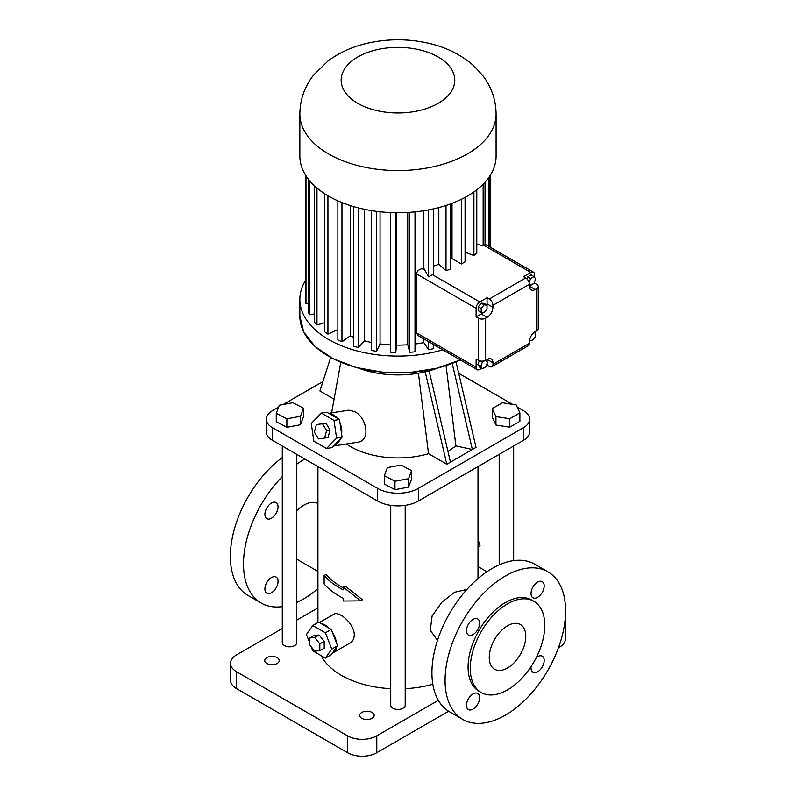 <?xml version="1.0" encoding="UTF-8"?>
<svg xmlns="http://www.w3.org/2000/svg" width="796" height="796" viewBox="0 0 796 796"><rect width="100%" height="100%" fill="white"/><g stroke="black" fill="none" stroke-linecap="round" stroke-linejoin="round"><path stroke-width="1.19" d="M534.534 332.519L534.534 332.012M530.265 340.27L529.479 340.728M483.102 312.53A8.259 4.766 120 0 1 481.222 313.972L476.108 316.917L476.108 308.291A5.164 2.985 -60 0 1 479.759 301.963L487.062 297.744L487.062 303.843L492.913 307.226L492.913 305.336A5.164 2.985 60 0 0 489.261 299.007L487.062 297.744M486.983 305.057A8.259 4.766 120 0 0 487.062 303.843M487.033 305.087L484.117 303.405L481.192 303.147L478.277 306.778L478.277 310.669L481.192 312.36L484.117 312.619L487.033 308.987L487.033 305.087L484.117 304.828L481.192 308.46L481.192 312.36M476.108 367.314A5.164 2.985 120 0 0 477.182 369.682L418.169 335.604L416.457 332.877L476.108 367.314L476.108 359.016L478.306 360.28A5.164 2.985 0 0 0 485.61 360.28L485.61 318.181L487.062 317.345A8.259 4.766 120 0 0 492.913 307.226M477.182 369.682A5.164 2.985 120 0 0 479.759 369.424L481.699 368.309M487.132 363.364L487.132 365.175L486.227 365.692M487.132 361.921L487.132 359.404L485.61 360.28M479.331 360.737L477.819 364.648L479.51 367.046L482.426 368.727L485.799 366.787L487.49 362.439L485.868 360.13M534.534 277.306L534.534 274.55A5.164 2.985 120 0 0 533.469 272.192A5.164 2.985 120 0 0 530.882 272.451L523.519 276.7L525.708 277.963A5.164 2.985 60 0 1 529.36 284.291L529.36 286.102L534.534 283.117L534.534 281.913M529.36 284.51L530.633 285.247L534.007 283.296L535.688 278.948L534.007 276.55L531.081 274.859L527.708 276.809L526.902 278.879M481.192 303.147L484.117 304.828M478.277 306.778L481.192 308.46M529.549 340.2L532.315 340.449L535.24 336.817L535.24 332.917L533.609 332.778M534.156 332.3L535.24 332.917M529.28 283.316L530.633 285.247M527.708 276.809L530.633 278.5L529.081 282.49M534.007 276.55L530.633 278.5M477.819 364.648L480.744 366.329L482.426 368.727M480.874 361.085L482.426 361.981L480.744 366.329M484.595 360.727L482.426 361.981M534.534 283.117L536.733 284.381A5.164 2.985 180 0 1 538.245 286.49A5.164 2.985 180 0 1 536.733 288.6L535.211 289.475A8.259 4.766 120 0 1 531.071 289.883A8.259 4.766 120 0 1 529.36 286.102L535.211 289.475M538.245 286.49L538.245 328.589A5.164 2.985 180 0 1 536.733 330.688L535.27 331.534A8.259 4.766 120 0 0 529.43 341.653L529.43 343.285A5.164 2.985 60 0 1 528.355 345.643L491.898 366.697A5.164 2.985 60 0 1 489.321 366.439L487.132 365.175M476.108 316.917L478.306 318.181A5.164 2.985 0 0 0 485.61 318.181M416.457 332.877L416.457 273.844C416.995 271.118 418.895 269.406 422.159 268.7A79.103 45.67 0 0 0 423.84 268.381L423.84 210.711M476.774 244.312L483.142 245.725A92.286 53.282 0 0 0 483.57 245.128L485.033 244.233L485.033 182.184M465.063 252.193L473.899 255.506A92.286 53.282 0 0 0 476.774 252.949L476.774 189.816M450.427 259.406A79.103 45.67 0 0 0 452.009 258.571L461.332 263.964A92.286 53.282 0 0 0 465.063 261.804L465.063 197.408M433.492 266.033A79.103 45.67 0 0 0 438.815 264.332L445.999 270.72A92.286 53.282 0 0 0 450.427 269.058L450.427 203.945M479.759 301.963L432.447 274.65A92.286 53.282 0 0 0 433.492 274.401L433.492 208.88M432.447 274.65L428.566 276.839L428.566 209.895M423.84 268.381L428.566 276.839M529.43 343.285L492.973 364.329L492.973 362.777A8.259 4.766 120 0 0 491.261 358.986A8.259 4.766 120 0 0 487.132 359.404L492.973 362.777M492.973 364.329A5.164 2.985 60 0 1 491.898 366.697M484.953 244.183L533.469 272.192M415.005 344.031A79.103 45.67 0 0 0 423.84 342.588L428.566 349.703L428.566 341.613M428.566 349.703A92.286 53.282 0 0 0 433.492 348.608L433.492 344.459M423.84 342.588L423.84 338.887M483.142 245.725L483.142 184.184M473.899 255.506L473.899 191.945M461.332 263.964L461.332 199.318M452.009 258.571L452.009 203.358M445.999 270.72L445.999 205.468M438.815 264.332L438.815 207.577M442.785 349.822A98.117 56.645 180 0 1 299.853 299.435A98.117 56.645 180 0 1 305.704 280.152M390.508 212.552L390.508 352.538A92.286 53.282 0 0 0 395.771 352.698L396.468 345.096A79.103 45.67 0 0 0 407.731 344.758L409.791 352.28A92.286 53.282 0 0 0 415.005 351.802L415.005 211.855M371.543 210.622L371.543 350.489A92.286 53.282 0 0 0 376.637 351.275L380.05 343.912A79.103 45.67 0 0 0 390.508 344.897M353.742 206.642L353.742 346.2A92.286 53.282 0 0 0 358.439 347.583L364.429 340.797A79.103 45.67 0 0 0 371.543 342.479M337.862 200.851L337.862 339.862A92.286 53.282 0 0 0 341.962 341.782L350.26 335.862A79.103 45.67 0 0 0 353.742 337.295M324.619 193.697L324.619 331.763A92.286 53.282 0 0 0 327.932 334.131L337.862 329.494M314.579 185.916L314.579 322.261A92.286 53.282 0 0 0 316.967 324.967L324.619 322.718M308.181 178.911L308.181 311.743A92.286 53.282 0 0 0 309.545 314.689L314.579 313.913M305.704 175.349L305.704 300.699A92.286 53.282 0 0 0 305.982 303.744L308.181 303.674M488.674 246.322L488.674 177.677M496.087 113.908L496.087 156.076A98.117 56.645 180 0 1 467.351 196.124A98.117 56.645 180 0 1 360.419 208.403A98.117 56.645 180 0 1 299.853 156.076L299.853 113.908C300.092 99.381 304.669 86.436 313.564 75.073L328.3 60.745C340.35 51.959 354.2 45.949 369.861 42.695C389.304 38.696 408.686 38.835 428.009 43.123C445.929 47.093 461.262 54.725 473.998 66.018L482.744 75.55C491.401 86.824 495.848 99.609 496.087 113.908A98.117 56.645 180 0 1 467.351 153.966A98.117 56.645 180 0 1 360.419 166.245A98.117 56.645 180 0 1 299.853 113.908M409.791 352.28L409.791 212.303M407.731 344.758L407.731 212.442M396.468 345.096L396.468 212.711M395.771 352.698L395.771 212.701M380.05 343.912L380.05 211.766M376.637 351.275L376.637 211.368M364.429 340.797L364.429 209.308M358.439 347.583L358.439 207.915M350.26 335.862L350.26 205.577M341.962 341.782L341.962 202.582M327.932 334.131L327.932 195.746M316.967 324.967L316.967 188.045M309.545 314.689L309.545 180.622M305.982 303.744L305.982 175.787M490.227 247.228L490.227 175.349M489.49 246.8L489.49 176.483M437.74 368.021A72.297 41.74 180 0 1 358.2 368.021M330.668 357.454L319.912 390.985L334.091 399.174M418.407 373.205L428.527 453.69A67.133 38.755 180 0 1 346.369 443.979M333.574 445.989L357.782 442.188C370.976 440.676 366.787 417.393 354.648 411.592L348.797 410.149L328.718 413.303M428.527 453.69L446.805 464.247L425.183 371.832M429.094 370.837L450.456 462.138L472.366 449.491L452.228 363.434M446.805 464.247L450.456 462.138M446.058 365.613L455.889 445.919L472.366 449.491L476.018 447.382L456.018 361.901M322.947 381.543L283.227 404.467M278.53 407.184L272.351 410.746A20.656 11.93 0 0 0 266.302 419.184A20.656 11.93 0 0 0 272.351 427.611L377.523 488.336A28.915 16.696 0 0 0 418.417 488.336L523.579 427.611A20.656 11.93 0 0 0 529.629 419.184A20.656 11.93 0 0 0 523.579 410.746L517.171 407.045M512.475 404.328L458.675 373.274M276.262 413.283L276.262 421.721L286.878 427.263L300.5 424.726L303.505 416.646L303.505 408.209L292.878 402.667L279.267 405.204L276.262 413.283L286.878 418.825L300.5 416.288L303.505 408.209M384.349 475.69L384.349 484.127L394.965 489.659L408.587 487.122L411.592 479.043L411.592 470.615L400.975 465.073L387.353 467.61L384.349 475.69L394.965 481.232L408.587 478.695L411.592 470.615M492.226 408.607L492.226 417.044L495.938 425.024L509.758 427.163L519.878 421.323L519.878 412.885L516.176 404.905L502.356 402.766L492.226 408.607L495.938 416.587L509.758 418.726L519.878 412.885M326.509 448.476L331.992 447.621L333.793 445.76A16.527 12.229 -98.9 0 0 340.27 439.074L342.071 437.223L341.603 434.059A16.527 12.229 -98.9 0 0 339.952 422.676L339.484 419.522L337.225 418.218A16.527 12.229 -98.9 0 0 333.415 414.935A16.527 12.229 -98.9 0 0 329.096 413.522L326.838 412.219L321.345 413.074L311.276 423.472L313.853 441.173L326.509 448.476L336.579 438.079L334.002 420.378L321.345 413.074M455.889 445.919L447.949 451.431M266.302 419.184L266.302 431.83A20.656 11.93 0 0 0 272.351 440.268L377.523 500.983A28.915 16.696 0 0 0 418.417 500.983L523.579 440.268A20.656 11.93 0 0 0 529.629 431.83L529.629 419.184M300.5 424.726L300.5 416.288M286.878 427.263L286.878 418.825M408.587 487.122L408.587 478.695M394.965 489.659L394.965 481.232M509.758 427.163L509.758 418.726M495.938 425.024L495.938 416.587M337.225 418.218L329.096 413.522M341.603 434.059L339.952 422.676M333.793 445.76L340.27 439.074M339.484 419.522L334.002 420.378M342.071 437.223L336.579 438.079M466.904 589.458L454.566 592.274L441.889 602.224L432.119 615.925L430.258 630.233L437.482 640.422M321.156 655.655A80.048 46.218 0 0 0 390.736 688.679M405.194 688.679A80.048 46.218 0 0 0 432.825 684.262M343.185 587.05L345.016 585.995L362.488 599.756L360.568 600.861L343.185 587.05L343.185 589.816A82.625 47.7 180 0 1 324.131 575.518L326.061 574.404A80.048 46.218 0 0 0 343.185 587.806M311.216 646.81L312.768 650.81L325.415 658.113L331.265 654.74L332.39 653.138A16.527 9.542 -120 0 0 333.196 652.75L350.24 642.909C352.837 641.337 354.18 638.7 354.27 634.999C354.558 623.895 338.857 610.442 333.713 614.293L319.365 622.572M282.291 445.999L282.291 642.661A7.234 4.179 0 0 0 286.759 646.511A7.234 4.179 0 0 0 294.629 645.606A7.234 4.179 0 0 0 296.749 642.661L296.749 454.347M390.736 505.341L390.736 705.266A7.234 4.179 0 0 0 395.204 709.127A7.234 4.179 0 0 0 403.084 708.221A7.234 4.179 0 0 0 405.194 705.266L405.194 505.341M324.599 438.059L328.032 437.511L330.051 429.949L325.942 423.203L316.39 424.576L314.37 432.148L318.48 438.885L324.599 438.059L326.619 430.487L322.509 423.751L316.39 424.576M317.922 607.915L296.749 620.134M282.291 628.482L236.571 654.889A20.656 11.93 0 0 0 230.522 663.317A20.656 11.93 0 0 0 236.571 671.754L347.573 735.842A20.656 11.93 0 0 0 376.787 735.842L438.327 700.311M564.284 625.895A20.656 11.93 0 0 0 565.419 621.994A20.656 11.93 0 0 0 565.09 619.885M486.933 571.737L478.008 566.593M372.04 712.44A7.234 4.179 0 0 0 364.16 711.534A7.234 4.179 0 0 0 359.702 715.395A7.234 4.179 0 0 0 366.926 719.564A7.234 4.179 0 0 0 374.16 715.395A7.234 4.179 0 0 0 372.04 712.44M277.098 657.625A7.234 4.179 0 0 0 269.217 656.72A7.234 4.179 0 0 0 264.76 660.581A7.234 4.179 0 0 0 271.983 664.75A7.234 4.179 0 0 0 279.217 660.581A7.234 4.179 0 0 0 277.098 657.625M360.568 600.861L343.185 601.02L343.185 598.254A82.625 47.7 180 0 1 324.131 583.956L324.131 575.518M317.922 503.45A29.432 16.995 120 0 0 296.749 510.644M333.196 652.75A16.527 9.542 -120 0 0 336.459 647.347L337.584 645.745L336.459 642.83A16.527 9.542 -120 0 0 332.39 632.352L331.265 629.447L329.007 628.134A16.527 9.542 -120 0 0 320.868 623.447L318.609 622.144L312.768 625.517L306.44 634.512L309.604 642.641M478.008 547.29L480.068 545.927L478.008 547.111M478.008 541.578L478.615 541.23L480.068 545.927M325.942 423.203L322.509 423.751M330.051 429.949L326.619 430.487M547.927 571.817L534.783 564.225A85.212 49.193 120 0 0 492.177 568.443A85.212 49.193 120 0 0 436.516 643.536A85.212 49.193 120 0 0 449.571 711.813L462.725 719.405A85.212 49.193 120 0 0 547.927 670.202A85.212 49.193 120 0 0 547.927 571.817A85.212 49.193 120 0 0 505.321 576.035A85.212 49.193 120 0 0 449.66 651.118A85.212 49.193 120 0 0 462.725 719.405M230.522 663.317L230.522 680.182A20.656 11.93 0 0 0 236.571 688.62L347.573 752.708A20.656 11.93 0 0 0 376.787 752.708L448.626 711.236M558.414 647.845L559.369 647.297A20.656 11.93 0 0 0 565.419 638.86L565.419 621.994M304.868 459.033A85.212 49.193 120 0 0 303.754 459.66A85.212 49.193 120 0 0 296.749 464.177M282.291 476.615A85.212 49.193 120 0 0 261.158 603.03A85.212 49.193 120 0 0 282.291 606.632M296.749 602.383A85.212 49.193 120 0 0 317.922 588.672M264.909 514.395A9.293 5.363 -60 0 1 268.968 505.042A9.293 5.363 -60 0 1 276.132 502.545A9.293 5.363 -60 0 1 276.132 513.281A9.293 5.363 -60 0 1 266.829 518.654A9.293 5.363 -60 0 1 264.909 514.395M264.909 588.931A9.293 5.363 -60 0 1 268.968 579.578A9.293 5.363 -60 0 1 276.132 577.09A9.293 5.363 -60 0 1 276.132 587.816A9.293 5.363 -60 0 1 266.829 593.189A9.293 5.363 -60 0 1 264.909 588.931M332.39 653.138L336.459 647.347M329.007 628.134L320.868 623.447M336.459 642.83L332.39 632.352M544.175 585.906A9.293 5.363 120 0 0 542.245 581.657A9.293 5.363 120 0 0 532.952 587.02A9.293 5.363 120 0 0 532.952 597.756A9.293 5.363 120 0 0 540.116 595.269A9.293 5.363 120 0 0 544.175 585.906M479.62 623.178A9.293 5.363 120 0 0 477.7 618.92A9.293 5.363 120 0 0 468.396 624.293A9.293 5.363 120 0 0 468.396 635.019A9.293 5.363 120 0 0 475.56 632.531A9.293 5.363 120 0 0 479.62 623.178M479.62 697.714A9.293 5.363 120 0 0 477.7 693.465A9.293 5.363 120 0 0 468.396 698.828A9.293 5.363 120 0 0 468.396 709.564A9.293 5.363 120 0 0 475.56 707.067A9.293 5.363 120 0 0 479.62 697.714M531.161 666.451A9.293 5.363 120 0 0 532.952 672.292A9.293 5.363 120 0 0 540.116 669.804A9.293 5.363 120 0 0 544.175 660.451A9.293 5.363 120 0 0 542.245 656.193A9.293 5.363 120 0 0 536.295 657.556M282.291 457.541A85.212 49.193 120 0 0 233.487 532.514A85.212 49.193 120 0 0 248.004 595.438L261.158 603.03M331.265 629.447L325.415 632.82L312.768 625.517M337.584 645.745L331.743 649.118L325.415 632.82M325.415 658.113L331.743 649.118M533.857 601.259L531.658 599.995A52.675 30.407 120 0 0 505.321 602.602A52.675 30.407 120 0 0 470.914 649.019A52.675 30.407 120 0 0 478.983 691.226L481.182 692.49A52.675 30.407 120 0 0 533.857 662.083A52.675 30.407 120 0 0 533.857 601.259A52.675 30.407 120 0 0 507.52 603.865A52.675 30.407 120 0 0 473.103 650.282A52.675 30.407 120 0 0 481.182 692.49M319.823 650.7L324.201 648.173L324.201 641.357L319.096 634.999L313.982 635.457L309.604 637.984L309.604 644.8L314.709 651.158L319.823 650.7L319.823 643.884L314.709 637.526L309.604 637.984M319.096 634.999L314.709 637.526M324.201 641.357L319.823 643.884M525.778 636.332A25.82 14.905 120 0 0 520.425 624.512A25.82 14.905 120 0 0 494.605 639.417A25.82 14.905 120 0 0 494.605 669.237A25.82 14.905 120 0 0 514.505 662.312A25.82 14.905 120 0 0 525.778 636.332M476.108 308.291L416.457 273.844M478.306 360.28L478.306 318.181M481.222 313.972L487.062 317.345M525.708 277.963L489.261 299.007M530.882 272.451L483.57 245.128M425.233 270.481L422.159 268.7M536.733 330.688L536.733 288.6M529.36 284.291L492.913 305.336M328.639 356.26A97.968 56.566 180 0 0 460.297 359.931A98.117 56.645 180 0 1 356.061 367.394A98.117 56.645 180 0 1 299.853 316.181L303.744 332.002L315.107 346.559L333.036 358.697L356.111 367.473L382.498 372.18L410.109 372.448L436.765 368.269L460.347 359.961M438.138 103.361A56.805 32.795 180 0 1 343.096 88.664A56.805 32.795 180 0 1 412.666 48.496A56.805 32.795 180 0 1 438.138 103.361M272.351 440.268L272.351 427.611M377.523 500.983L377.523 488.336M418.417 500.983L418.417 488.336M523.579 440.268L523.579 427.611M236.571 688.62L236.571 671.754M347.573 752.708L347.573 735.842M376.787 752.708L376.787 735.842M559.369 647.297L559.369 645.168M299.853 299.435L299.853 316.181M340.778 362.26L331.614 412.845M478.008 578.573L478.008 466.575M317.922 622.532L317.922 466.575M513.649 560.613L513.649 445.999M499.182 564.871L499.182 454.347M296.749 559.18L317.922 571.399"/></g></svg>
